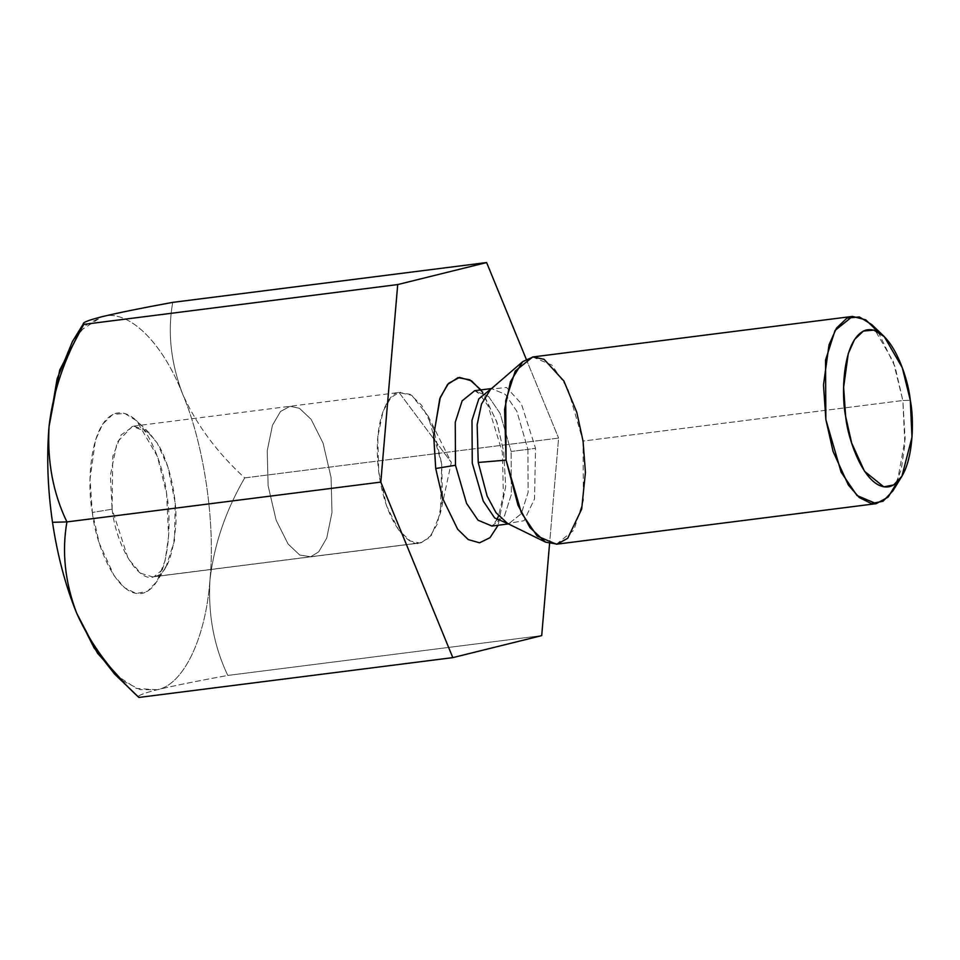 <?xml version="1.0" encoding="UTF-8"?>
<svg xmlns="http://www.w3.org/2000/svg" width="960" height="960" viewBox="0 0 960 960"><rect width="100%" height="100%" fill="white"/><g stroke="black" fill="none" stroke-linecap="round" stroke-linejoin="round"><path stroke-width="0.72" stroke-dasharray="4.8 3.6" d="M114.6 674.064L136.416 688.44L157.032 689.772C183.228 685.2 205.8 638.34 209.94 580.008C215.664 523.176 203.904 443.556 182.388 393.48C196.044 424.176 216.816 452.316 244.704 477.9C225.624 510.732 214.032 544.776 209.94 580.008C207.972 614.568 213.924 646.38 227.796 675.432C197.412 680.964 173.82 685.752 157.032 689.772C142.404 693.528 136.356 696.084 138.9 697.44C136.356 696.084 142.404 693.528 157.032 689.772C173.82 685.752 197.412 680.964 227.796 675.432L541.704 635.616L227.796 675.432C213.924 646.38 207.972 614.568 209.94 580.008C214.032 544.776 225.624 510.732 244.704 477.9L558.6 438.084L549.564 543.684L558.6 438.084L244.704 477.9C216.816 452.316 196.044 424.176 182.388 393.48C170.7 362.148 167.472 331.788 172.716 302.376C167.472 331.788 170.7 362.148 182.388 393.48C161.928 341.232 127.596 308.46 101.952 316.716L86.436 324.84L72.42 341.556M526.236 359.16L558.6 438.084L526.236 359.16M480.948 389.904L496.56 421.128L503.688 451.68L505.68 486.444L498.12 525.252L505.68 486.444L503.688 451.68L497.028 422.58L482.688 392.244M527.904 449.352L528.144 492.312L521.256 513.756L508.488 523.932L521.256 513.756L528.144 492.312L527.904 449.352L511.14 451.476L500.076 413.376L488.628 396.552L474.732 390.696L488.628 396.552L500.076 413.376L511.14 451.476L527.904 449.352L516.84 411.252L505.392 394.428L491.496 388.56L505.392 394.428L516.84 411.252L527.904 449.352L535.536 448.284L521.304 403.62L506.508 387.432L490.632 389.172L506.508 387.432L521.304 403.62L535.536 448.284L534.516 498.924L524.112 520.68L507.672 523.536L524.112 520.68L534.516 498.924L535.536 448.284L527.904 449.352M491.904 526.044L504.492 515.892L511.368 494.436L511.14 451.476L511.368 494.436L504.492 515.892L491.904 526.044L496.788 519.816M878.184 331.968L895.068 366.804L902.844 400.5L905.136 438.912L897.24 482.172M556.428 544.212L573.852 530.172L583.368 500.496L583.044 441.072L902.844 400.5L583.044 441.072L567.744 388.368L551.904 365.088L532.68 356.976M892.896 490.872L901.284 469.344L904.872 444.372L902.844 400.5L910.296 400.296L902.844 400.5L893.328 361.728L871.8 324.624M399.084 392.544L451.32 462.42L399.084 392.544L411.768 395.316L428.124 416.076L441.732 464.136L440.436 513.084L431.328 535.404L421.26 542.736C412.632 548.004 387.804 530.796 379.176 475.32C371.388 419.628 389.568 391.776 399.084 392.544L391.044 397.488L383.052 411.204L377.784 436.752L378.684 471.732L386.7 506.148L398.64 529.956L410.34 541.032L419.736 543.024L429.288 537.804L437.292 524.076L442.56 498.54L441.66 463.56L433.644 429.144L421.704 405.336L409.992 394.26L399.084 392.544M310.692 556.764L299.772 555.06L288.06 543.984L276.132 520.176L268.116 485.748L267.216 450.768L272.484 425.232L280.476 411.516L290.04 406.284L299.424 408.288L311.136 419.352L323.076 443.16L331.092 477.588L331.992 512.568L326.724 538.104L318.72 551.832L310.692 556.764L421.26 542.736L310.692 556.764L318.72 551.832L326.724 538.104L331.992 512.568L331.092 477.588L323.076 443.16L311.136 419.352L299.424 408.288L290.04 406.284L280.476 411.516L272.484 425.232L267.216 450.768L268.116 485.748L276.132 520.176L288.06 543.984L299.772 555.06L310.692 556.764L152.664 576.9L140.652 573.264L128.184 558.672L112.104 509.196L112.752 456.444L121.068 434.964L133.56 426.132L146.508 430.488L157.176 442.992C166.272 456.348 176.928 489.672 175.98 523.164C173.148 557.28 165.888 575.088 154.188 576.612L310.692 556.764M112.104 509.196C116.208 546.696 139.356 583.776 154.188 576.612L166.08 566.616L174.516 540.66L175.2 502.836L167.916 466.992L157.176 442.992L149.1 432.744L132.336 426.348L117.132 442.212L110.388 475.308L112.104 509.196L92.34 512.448L90.048 479.016L95.388 440.34L102.576 424.236L112.716 414.516L124.668 413.4L136.68 420.804L157.464 456.624L166.644 494.052L168.6 536.388L165.144 560.496L157.032 581.28L147.528 591.288L136.2 593.508L124.56 587.712L114.06 575.628L99.288 543.192L92.34 512.448L112.104 509.196M80.424 330.684L101.952 316.716C127.596 308.46 161.928 341.232 182.388 393.48C203.904 443.556 215.664 523.176 209.94 580.008C205.8 638.34 183.228 685.2 157.032 689.772L140.172 689.604L122.244 680.592M92.34 512.448C94.728 539.148 115.104 598.848 142.788 593.268C170.1 585.228 172.032 520.008 166.644 494.052C164.256 467.352 143.88 407.652 116.196 413.232C88.884 421.26 86.952 486.48 92.34 512.448M507.672 523.536L508.488 523.932M474.684 390.696L479.424 393.84L488.028 405.768L502.404 452.448L503.376 494.988L498.528 515.94M428.124 416.076L451.32 462.42L440.436 513.084M152.664 576.9L419.736 543.024M133.536 426.144L400.608 392.256M166.08 566.616L157.032 581.28M149.1 432.744L136.68 420.804"/><path stroke-width="1.44" d="M83.82 324.384C81.276 323.016 87.312 320.472 101.952 316.716C118.728 312.696 142.32 307.908 172.716 302.376C142.32 307.908 118.728 312.696 101.952 316.716C87.312 320.472 81.276 323.016 83.82 324.384L83.688 323.28L72.42 341.556L57.108 378.828L49.044 426.492C46.512 457.068 47.664 489.012 52.5 522.3L66.912 521.916C53.1 493.248 47.136 461.448 49.044 426.492C47.136 461.448 53.1 493.248 66.912 521.916L380.808 482.1L397.716 284.568L486.612 262.56L526.236 359.16L486.612 262.56L172.716 302.376L486.612 262.56L397.716 284.568L83.82 324.384L397.716 284.568L380.808 482.1L66.912 521.916C61.728 551.7 64.956 582.06 76.596 613.02C90.48 644.064 111.252 672.204 138.9 697.44L452.808 657.624L138.9 697.44L114.6 674.064L94.08 647.892L76.596 613.02C64.956 582.06 61.728 551.7 66.912 521.916L52.5 522.3C57.492 555.564 65.52 585.804 76.596 613.02C65.52 585.804 57.492 555.564 52.5 522.3C47.664 489.012 46.512 457.068 49.044 426.492C53.016 391.668 64.608 357.636 83.82 324.384C64.608 357.636 53.016 391.668 49.044 426.492L59.712 370.056L80.424 330.684M541.704 635.616L452.808 657.624L380.808 482.1L452.808 657.624L541.704 635.616L549.564 543.684L541.704 635.616M482.688 392.244L471.564 380.856L459.516 377.4L448.524 383.388L440.292 397.356L433.692 435.132L435.72 468.504L455.484 465.252L466.548 503.352L478.008 520.176L491.904 526.044L478.008 520.176L466.548 503.352L455.484 465.252L455.256 422.292L462.132 400.848L474.732 390.696L462.132 400.848L455.256 422.292L455.484 465.252L435.72 468.504L442.644 498.408L457.68 529.26L468.252 539.592L479.58 542.808L490.02 537.66L498.12 525.252L490.02 537.66L479.58 542.808L468.252 539.592L457.68 529.26L442.644 498.408L435.72 468.504L433.668 435.924L439.764 398.796L447.504 384.54L458.028 377.64L469.8 379.788L480.948 389.904M508.488 523.932L494.64 517.92L483.252 501.096L472.26 463.128L471.996 420.312L478.812 398.88L491.316 388.584L478.812 398.88L471.996 420.312L472.26 463.128L483.252 501.096L494.64 517.92L508.488 523.932M478.236 462.468L487.104 495.996L496.008 512.688L507.672 523.536L496.008 512.688L487.104 495.996L478.236 462.468L506.064 460.128L504.6 409.368L510.456 381.648L522.72 361.656L532.992 356.94L544.056 359.304L563.916 381.06L576.768 412.248L583.044 441.072L585.432 472.356L581.676 509.1L567.696 538.332L557.148 544.104L545.616 542.172L529.944 527.592L517.98 505.176L506.064 460.128L478.236 462.468L477.144 424.692L481.512 404.052L490.632 389.172L481.512 404.052L477.144 424.692L478.236 462.468M897.24 482.172L888.168 497.1L876.228 503.652L857.004 495.54L841.164 472.26L825.864 419.556L825.54 360.132L835.056 330.456L852.48 316.416L865.776 319.848L878.184 331.968M852.48 316.416L532.68 356.976L515.256 371.028L505.74 400.692L506.064 460.128L521.364 512.832L537.204 536.1L556.428 544.212L876.228 503.652M910.296 400.296C908.208 377.064 890.484 325.104 866.4 329.964C842.616 336.96 840.948 393.72 845.628 416.316C847.716 439.548 865.44 491.508 889.536 486.648C913.308 479.652 914.976 422.892 910.296 400.296L912 437.148L901.932 476.22L893.664 484.932L883.8 486.852L864.528 471.3L851.676 443.064L845.628 416.316L843.636 387.216L848.28 353.556L854.532 339.54L863.364 331.08L873.768 330.108L884.22 336.564L902.304 367.728L910.296 400.296M884.22 336.564L871.8 324.624L859.356 316.944L846.972 318.096L836.46 328.164L829.02 344.856L823.488 384.924L825.864 419.556L833.052 451.416L848.364 485.016L859.248 497.532L871.308 503.544L883.044 501.252L892.896 490.872L901.932 476.22M138.9 697.44C111.252 672.204 90.48 644.064 76.596 613.02L97.548 653.28L122.244 680.592M508.668 523.908L491.904 526.044M491.496 388.56L474.684 390.696M507.672 523.536L545.616 542.172M491.556 388.548L522.72 361.656M498.528 515.94L496.788 519.816"/></g></svg>
